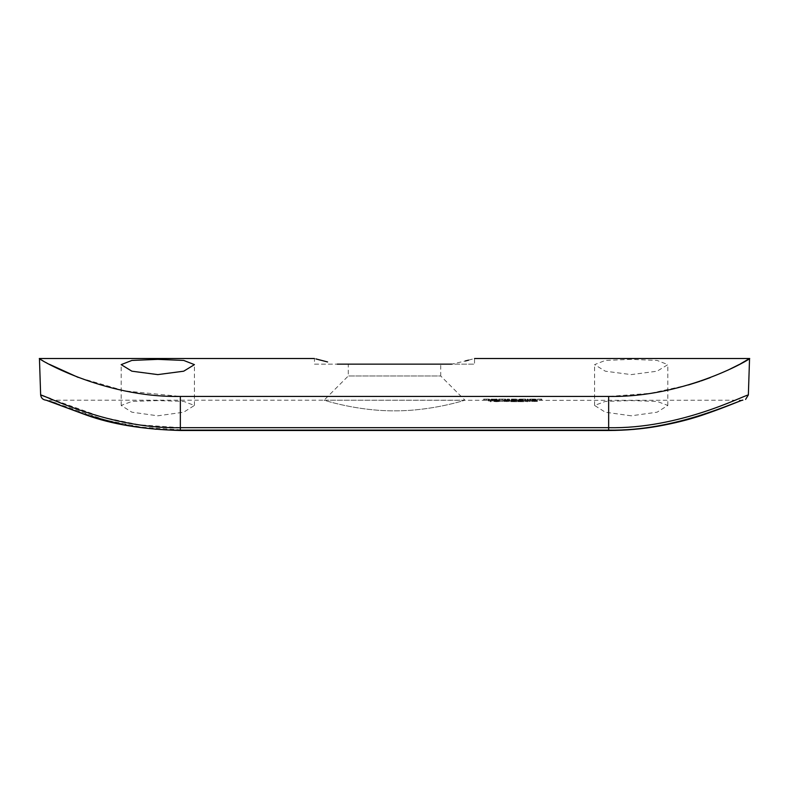 <?xml version="1.0" encoding="UTF-8"?>
<svg xmlns="http://www.w3.org/2000/svg" width="789" height="789" viewBox="0 0 789 789"><rect width="100%" height="100%" fill="white"/><g stroke="black" fill="none" stroke-linecap="round" stroke-linejoin="round"><path stroke-width="0.59" stroke-dasharray="3.94 2.96" d="M157.8 400.585L131.901 401.423L121.171 405.438L131.891 412.193L157.8 415.813L183.709 412.193L194.429 405.438L183.699 401.423L157.8 400.585M631.2 359.37L605.291 360.425L594.571 364.636L605.301 371.195L631.2 374.607L657.099 371.205L667.829 364.636L657.109 360.425L631.2 359.37M631.2 415.813L605.301 412.203L594.571 405.438L605.291 401.423L631.2 400.585L657.109 401.423L667.829 405.438L657.099 412.193L631.2 415.813M314.476 364.143L337.298 364.143L314.476 364.143L314.476 358.512M56.088 403.278L105.706 420.093L141.438 427.155L180.346 429.798C113.389 431.258 51.65 400.033 46.304 400.21L324.052 400.21L348.284 375.978L348.284 364.143L440.716 364.143L440.716 375.978L348.284 375.978L440.716 375.978L464.948 400.21L324.052 400.21C323.253 399.855 356.667 411.059 394.47 410.832C432.411 411.059 465.717 399.855 464.948 400.21C465.717 399.855 432.402 411.059 394.51 410.832C356.667 411.069 323.273 399.855 324.052 400.21L489.397 400.299L483.657 400.21L483.657 399.086L483.657 400.21L483.657 399.106L484.466 399.086L484.554 400.26M742.834 400.21L742.705 400.21C737.35 400.033 675.611 431.258 608.654 429.798C675.611 431.258 737.35 400.033 742.696 400.21L537.457 400.378L541.816 400.378L541.816 399.086L541.816 400.378M527.634 401.719L524.547 401.236L530.632 401.236L527.634 401.719L527.634 400.585L530.632 400.102L530.632 401.236M513.649 400.911L511.706 401.059L516.864 401.69L510.789 401.69L514.951 401.591L510.897 401.049L516.519 401.078L513.649 400.911L513.649 399.776L515.72 399.944L515.72 401.078M503.096 401.374L499.664 401.374L503.096 401.374L503.096 400.151L503.096 401.285M491.054 400.93L491.054 401.69L490.255 401.69L490.255 400.93L488.302 400.93L493.007 400.93L491.054 400.93L491.054 399.796L493.007 399.796L493.007 400.93M541.816 399.254L537.457 399.254L541.007 399.086L541.007 400.21L527.358 400.388L528.166 400.388L528.166 399.086L528.166 400.388M519.675 400.388L525.75 400.23L518.876 400.388L519.675 400.388L519.675 399.264L518.876 399.264L518.876 400.388M528.166 399.264L527.358 399.086L527.358 400.21L519.675 400.23L519.675 399.086L519.675 400.21L519.675 399.106L522.348 399.086L522.348 400.21M499.605 400.299L505.68 400.23L498.796 400.299L499.605 400.299L499.605 399.175L498.796 399.175L498.796 400.299M507.288 399.086L507.288 400.21L507.288 399.086L517.032 399.086L507.288 399.116L507.288 400.24L517.032 400.299L499.605 400.23L499.605 399.086L499.605 400.21L499.605 399.106L502.268 399.086L502.268 400.21L502.248 399.086L503.175 399.086L505.68 399.106L505.68 400.23M498.796 399.175L498.796 400.21L491.231 400.21L496.962 400.299L496.962 399.086L496.962 400.299M516.233 399.096L516.233 400.23L516.233 399.086L516.233 400.23L512.564 400.21L512.564 399.086L512.564 400.24M511.765 399.096L511.765 400.23L511.765 399.086L511.765 400.23L508.086 400.21L508.086 399.086M496.37 401.719L493.806 401.453L497.711 400.999L493.924 400.96L499.082 401.502L496.37 401.719L496.37 400.585L499.082 400.368L499.082 401.502M504.358 401.019L509.98 401.423L503.905 401.414L505.631 401.187L504.358 401.019L504.358 399.895L505.631 400.053L505.631 401.187M520.523 400.911L518.59 401.059L523.748 401.69L517.663 401.69L521.835 401.591L517.781 401.049L523.403 401.078L520.523 400.911L520.523 399.776L522.604 399.944L522.604 401.078M535.563 400.861L536.481 401.236L532.348 401.374L537.398 401.443L531.549 401.384L535.415 401.128L531.894 400.861L535.563 400.861L535.563 399.727L531.894 399.727L531.894 400.861M440.716 364.143L348.284 364.143M688.383 384.963L650.412 393.317L608.654 396.433L180.346 396.433L124.632 390.871L78.141 377.379M337.298 364.143L474.524 364.143L451.702 364.143L465.244 361.007M468.577 360.149L474.524 358.512L474.524 364.143M320.433 360.149L327.593 361.964M49.382 364.301L39.45 358.512M740.319 363.916L739.618 364.301M727.724 370.238L710.238 377.615M701.204 380.89L699.961 381.314M748.357 394.944C743.159 395.703 679.546 429.088 608.654 427.687L180.346 427.687L139.367 424.807L101.939 417.115L50.624 398.701M484.554 399.126L489.397 399.086L489.397 400.21L491.231 400.21L491.231 399.086L491.231 400.21L491.231 399.106L492.03 399.086L492.129 400.26M489.397 399.086L489.397 400.299M489.397 399.175L488.588 399.175L488.588 400.299M488.588 399.175L488.588 400.27M488.588 399.145L486.103 399.175L486.103 400.309M486.103 399.175L483.657 399.106M486.241 399.155L486.241 400.279M488.47 399.116L488.47 400.25M488.588 399.096L488.588 400.22L488.588 399.086L488.588 400.22L484.466 400.21M496.962 399.175L496.163 399.175L496.163 400.299M496.163 399.175L496.163 400.27M496.163 399.145L493.677 399.175L493.677 400.309M493.677 399.175L491.231 399.106M492.129 399.126L493.815 399.155L493.815 400.279M493.815 399.155L496.034 399.116L496.034 400.25M496.034 399.116L496.163 400.22L492.03 400.21M496.163 399.096L496.163 400.21L496.163 399.096L496.962 399.086M498.796 399.086L502.238 399.155L502.238 400.279M505.68 399.106L502.248 399.175L502.248 400.309M502.248 399.175L499.605 399.145L499.605 400.27M502.238 399.155L499.605 399.106M504.881 399.106L504.881 400.23M517.032 399.086L517.032 400.21L518.876 400.21L518.876 399.086L519.675 399.086L522.308 399.155L522.308 400.279M517.032 399.175L517.032 400.299M516.233 399.175L516.233 400.299M516.233 399.145L516.233 400.27M515.325 399.165L515.325 400.299M513.974 399.175L513.974 400.309M511.903 399.135L511.903 400.27M509.497 399.175L509.497 400.309M508.086 399.116L508.086 400.24M509.645 399.155L509.645 400.279M514.122 399.155L514.122 400.279M521.421 399.086L523.245 399.086L521.421 399.086M522.348 399.086L525.75 399.106L525.75 400.23M525.75 399.106L522.318 399.175L522.318 400.309M522.318 399.175L519.675 399.145L519.675 400.27M522.308 399.155L524.951 399.106L522.318 399.086L522.318 400.21M522.318 399.086L519.675 399.106M524.951 399.106L524.951 400.23M527.358 399.264L527.358 400.388M527.358 399.086L528.166 399.086M533.117 399.086L529.656 399.106L535.504 399.106L533.117 399.086L533.117 400.21M530.711 399.096L530.711 400.22M530.001 399.086L530.001 400.22M533.019 399.086L533.966 399.086L532.092 399.086L533.019 399.086L533.019 400.21M536.303 399.106L536.303 400.23M535.553 399.145L535.553 400.27M532.999 399.175L532.999 400.309M530.366 399.145L530.366 400.27M529.656 399.106L529.656 400.23M535.504 399.106L535.504 400.23M530.455 400.24L535.415 400.24L530.455 400.24L530.455 399.116L532.96 399.155L532.96 400.279M532.96 399.155L535.415 399.116L535.415 400.24M535.415 399.116L530.455 399.116M534.646 399.145L534.646 400.27M541.007 399.224L541.007 400.348M541.007 399.145L541.007 400.27L541.007 399.126L537.457 399.145L537.457 400.27L537.457 399.126L541.007 399.126M541.007 399.086L541.816 399.086M493.007 399.796L493.007 400.861M493.007 399.727L488.302 399.727L488.302 400.861M488.302 399.727L488.302 400.93M488.302 399.796L490.255 399.796L490.255 400.93M490.255 399.796L490.255 401.69M490.255 400.556L491.054 400.556L491.054 401.69M491.054 400.556L491.054 399.796M499.082 400.368L498.332 400.319L498.332 401.453M498.332 400.319L496.37 400.477L496.37 401.611M496.37 400.477L494.614 400.319L494.614 401.453M494.614 400.319L494.93 401.364M494.93 400.23L498.017 399.984L498.017 401.118M498.017 399.984L498.51 400.999M498.51 399.875L496.311 399.717L496.311 400.842M496.311 399.717L493.924 399.826L493.924 400.96M493.924 399.826L494.654 399.875L494.654 400.999M494.654 399.875L496.399 399.776L496.399 400.911M496.399 399.776L497.711 399.865L497.711 400.999M497.711 399.865L497.119 401.098M497.119 399.964L495.916 400.043L495.916 401.177M495.916 400.043L493.806 400.319L493.806 401.453M493.806 400.319L496.37 400.585M503.096 400.151L499.664 400.151L499.664 401.285M499.664 400.151L499.664 401.374M499.664 400.24L503.096 400.24M505.631 400.053L503.905 400.279L503.905 401.414M503.905 400.279L504.585 400.477L504.585 401.611M504.585 400.477L506.952 400.585L506.952 401.719M506.952 400.585L509.98 400.289L509.98 401.423M509.98 400.289L508.215 400.053L508.215 401.187M508.215 400.053L509.526 399.895L509.526 401.019M509.526 399.895L506.903 399.717L506.903 400.842M506.903 399.717L504.358 399.895M506.942 400.911L505.167 401.019L508.718 401.019L506.942 400.911L506.942 399.776L508.718 399.895L508.718 401.019M508.718 399.895L505.167 399.885L505.167 401.019M505.167 399.885L506.942 399.776M506.913 400.013L506.913 401.147M506.893 401.236L509.181 401.423L506.893 401.236L506.893 400.102L509.181 400.289L509.181 401.423M509.181 400.289L504.704 400.279L504.704 401.414M504.704 400.279L506.893 400.102M506.942 400.477L506.942 401.611M515.72 399.944L516.519 399.944L516.519 401.078M516.519 399.944L513.6 399.717L513.6 400.842M513.6 399.717L510.897 399.924L510.897 401.049M510.897 399.924L514.951 400.457L514.951 401.591M514.951 400.457L510.789 400.457L510.789 401.591M510.789 400.457L510.789 401.69M510.789 400.556L516.864 400.556L516.864 401.69M516.864 400.556L513.392 400.171L513.392 401.305M513.392 400.171L511.706 399.924L511.706 401.059M511.706 399.924L513.649 399.776M522.604 399.944L523.403 399.944L523.403 401.078M523.403 399.944L520.484 399.717L520.484 400.842M520.484 399.717L517.781 399.924L517.781 401.049M517.781 399.924L521.835 400.457L521.835 401.591M521.835 400.457L517.663 400.457L517.663 401.591M517.663 400.457L517.663 401.69M517.663 400.556L523.748 400.556L523.748 401.69M523.748 400.556L520.276 400.171L520.276 401.305M520.276 400.171L518.59 399.924L518.59 401.059M518.59 399.924L520.523 399.776M530.632 400.102L527.634 399.717L527.634 400.842M527.634 399.717L524.547 400.102L524.547 401.236M524.547 400.102L527.634 400.585M529.823 401.236L525.356 401.236L529.823 401.236L529.823 400.102L527.614 400.477L527.614 401.611M527.614 400.477L525.356 400.102L527.614 399.776L527.614 400.911M527.614 399.776L529.823 400.102M525.356 400.102L525.356 401.236M525.691 400.319L525.691 401.453M531.894 399.727L531.894 400.93M531.894 399.796L534.932 399.796L534.932 400.93M534.932 399.796L535.415 401.128M535.415 399.993L534.36 399.974L534.36 401.108M534.36 399.974L531.549 400.25L531.549 401.384M531.549 400.25L534.666 400.585L534.666 401.719M534.666 400.585L537.398 400.309L537.398 401.443M537.398 400.309L536.589 400.309L536.589 401.443M536.589 400.309L534.617 400.477L534.617 401.611M534.617 400.477L532.348 400.24L532.348 401.374M532.348 400.24L534.508 400.062L534.508 401.187M534.508 400.062L536.481 400.102L536.481 401.236M536.481 400.102L535.563 399.727M608.654 429.798L180.346 429.798L608.654 429.798L608.654 430.488L608.654 429.798M608.654 396.433L608.654 430.488L180.346 430.488L180.346 396.433M496.547 400.092L496.547 401.226M512.712 400.21L512.712 401.345M519.596 400.21L519.596 401.345M121.171 405.438L121.171 364.636M594.571 405.438L594.571 364.636M667.829 405.438L667.829 364.636M194.429 405.438L194.429 364.636M126.043 425.34L155.403 429.403L180.346 430.488"/><path stroke-width="1.18" d="M157.8 374.607L131.891 371.195L121.171 364.636L131.901 360.425L157.8 359.37L183.699 360.425L194.429 364.636L183.709 371.195L157.8 374.607M327.593 361.964L315.876 358.906M742.705 400.21L742.834 400.21C743.889 398.997 727.35 406.739 701.589 415.399C688.797 419.669 674.329 423.279 658.174 426.208C642.216 429.019 625.716 430.439 608.654 430.488L180.346 430.488C143.036 429.453 111.624 424.275 86.09 414.975L46.166 400.21L56.088 403.278M465.244 361.007L468.577 360.149M451.702 364.143C481.882 356.865 481.882 356.865 451.702 364.143L337.298 364.143M316.083 358.965L320.433 360.149M78.141 377.379L49.382 364.301M50.624 398.701L40.643 394.944L39.45 358.512C35.337 357.269 101.889 397.774 180.346 396.433L180.346 427.687L608.654 427.687C679.546 429.088 743.159 395.703 748.357 394.944L745.585 399.421M742.834 400.21C743.889 398.997 727.35 406.739 701.589 415.399C688.797 419.669 674.329 423.279 658.174 426.208C642.216 429.019 625.716 430.439 608.654 430.488L608.654 396.433L180.346 396.433M608.654 396.433C686.953 397.794 753.603 357.318 749.55 358.512L740.319 363.916M739.618 364.301L727.724 370.238M710.238 377.615L701.204 380.89M699.961 381.314L688.383 384.963M46.304 400.21C43.04 399.934 41.146 398.179 40.643 394.944C45.841 395.703 109.454 429.088 180.346 427.687L180.346 430.488M474.524 358.512L749.55 358.512L748.357 394.944M314.476 358.512L39.45 358.512M46.166 400.21L87.411 415.399L122.561 424.66M122.956 424.738L126.043 425.34"/></g></svg>
